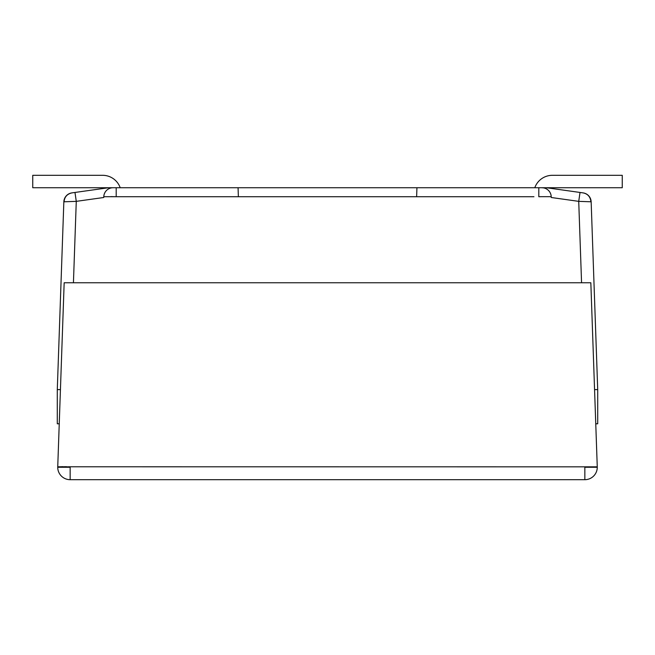 <?xml version="1.0" encoding="UTF-8"?>
<svg xmlns="http://www.w3.org/2000/svg" width="655" height="655" viewBox="0 0 655 655"><rect width="100%" height="100%" fill="white"/><g stroke="black" fill="none" stroke-linecap="round" stroke-linejoin="round"><path stroke-width="0.98" d="M533.948 187.731L534.799 187.731A18.635 18.635 0 0 1 552.37 175.311L622.25 175.311L622.25 187.731L113.094 187.731A9.317 9.317 0 0 0 103.777 196.664M59.237 423.785L57.288 423.785L57.288 389.619L63.846 201.797L76.275 201.355L103.752 197.499L103.899 195.509M104.202 194.248L104.71 192.979L104.21 194.24M109.835 188.321L110.662 188.059M111.465 187.879L112.267 187.772M113.094 187.731L108.583 187.731L74.981 192.455L76.275 201.355L73.434 282.772L76.275 201.355M540.866 196.68L538.803 196.729L540.866 196.68L538.803 196.729L540.866 196.68L538.803 196.729L540.866 196.68L538.803 196.729L538.803 187.731L546.417 187.731L583.138 192.897L580.019 192.455L578.725 201.355L551.248 197.499L551.101 195.526M416.94 187.731L416.629 196.729L238.371 196.729L238.06 187.731M110.916 196.623L116.197 196.729L116.197 187.731L32.75 187.731L32.75 175.311L102.63 175.311A18.635 18.635 0 0 1 120.201 187.731M238.371 196.729L103.809 196.705M541.202 196.672L550.97 196.672M581.566 282.772L578.725 201.355L581.566 282.772M57.288 389.619L60.432 389.619M595.763 423.785L597.712 423.785L597.712 389.619L594.568 389.619L597.106 389.619M583.138 192.897A9.317 9.317 0 0 1 591.154 201.797L597.712 389.619L591.154 201.797L578.725 201.355M550.806 194.281L550.315 193.037M548.751 190.728L547.834 189.86M546.925 189.205L546.049 188.706M545.189 188.329L544.362 188.059M543.544 187.879L541.906 187.731A9.317 9.317 0 0 1 551.223 196.729M580.019 192.455L546.417 187.731M546.417 188.894L546.909 189.189M547.989 189.991L548.726 190.703M63.846 201.797A9.317 9.317 0 0 1 71.862 192.897L74.981 192.455M416.629 196.729L533.948 196.729M68.579 466.778L584.85 466.835L584.85 479.689L70.151 479.689L584.85 479.689A12.42 12.42 0 0 0 597.262 466.835L584.85 466.835L597.262 466.827L590.835 282.772L64.165 282.772L57.738 466.835L70.093 466.827M584.85 467.269L597.27 467.269M57.738 466.835A12.42 12.42 0 0 0 70.151 479.689A12.42 12.42 0 0 1 57.738 466.835L63.257 466.663M66.818 466.728L65.213 466.696M64.444 466.679L66.294 466.72M57.73 467.269L70.151 467.269L70.151 466.835M583.081 192.889C587.723 193.814 590.335 196.762 590.916 201.732M64.084 201.732C64.517 196.926 67.129 193.978 71.919 192.889M70.151 479.689L70.151 467.269"/></g></svg>
